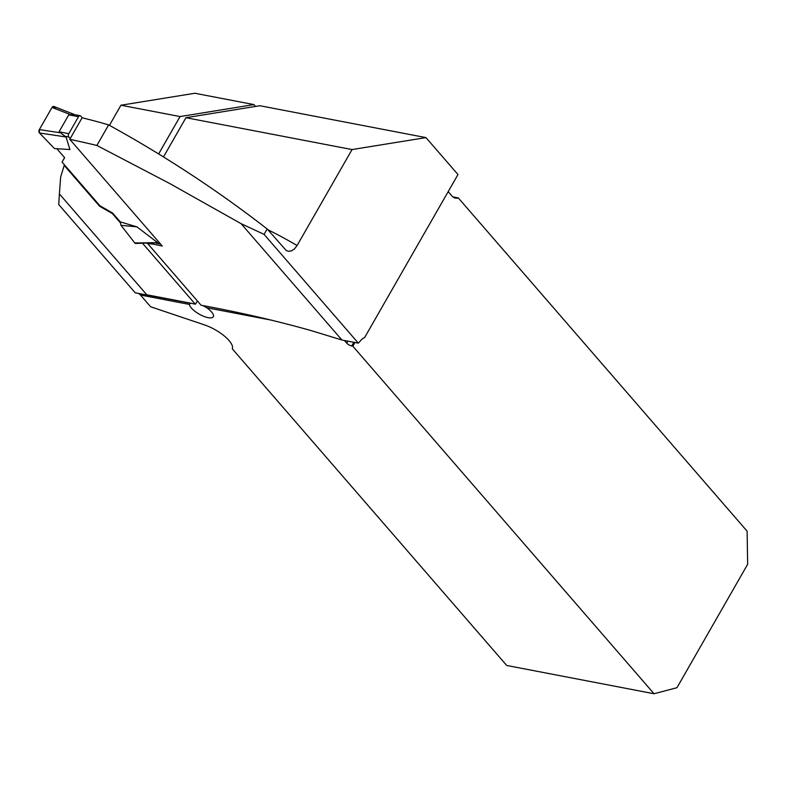 <?xml version="1.0" encoding="UTF-8"?>
<svg xmlns="http://www.w3.org/2000/svg" width="787" height="787" viewBox="0 0 787 787"><rect width="100%" height="100%" fill="white"/><g stroke="black" fill="none" stroke-linecap="round" stroke-linejoin="round"><path stroke-width="1.18" d="M158.64 153.937L180.046 116.565L253.975 104.602L194.861 93.26L120.942 105.222L109.423 125.33M201.905 305.346A12.818 8.46 100.9 0 1 204.246 306.369L206.735 307.737A13.615 4.722 -150.2 0 1 213.277 316.748A13.615 4.722 -150.2 0 1 200.587 314.879A13.615 4.722 -150.2 0 1 189.421 304.421L140.45 295.027L150.622 306.763L204.561 324.923A24.033 8.332 29.8 0 1 232.283 348.818L506.7 665.468L654.027 693.741L352.851 346.201L351.671 345.975A4.004 1.387 -150.2 0 1 346.752 343.152L344.44 340.486M140.45 295.027A12.818 8.46 100.9 0 0 138.463 293.423M147.041 295.066L59.389 193.936L58.74 204.561L135.216 292.803L195.245 304.116A12.818 8.46 -79.1 0 1 195.52 304.136L197.36 300.929M59.389 193.936L60.658 177.016L64.209 165.418L99.575 206.224L99.87 205.712L62.045 162.073L64.593 157.636M99.87 205.712L112.59 213.031L112.315 213.523L99.575 206.224M112.315 213.523L120.47 222.937M142.595 243.36L195.245 304.116M64.209 165.418L64.495 164.906M153.209 244.147L147.553 243.458L201.098 305.248C238.795 312.134 275.302 320.535 310.609 330.442L341.912 340.004L241.088 223.665L169.707 183.519L96.88 145.447A1975.055 1316.435 139.1 0 0 69.777 139.319L162.279 246.056A1975.055 1316.435 -40.9 0 0 153.209 244.147L153.75 243.203M267.777 229.676A923.535 615.562 139.1 0 1 297.083 245.544L294.466 248.918L291.485 250.866L288.455 251.279L286.261 250.522L267.167 228.978C217.665 190.513 164.827 155.826 108.645 124.907L96.88 145.447M69.777 139.319L82.104 117.784A910.716 607.023 139.1 0 1 108.645 124.907M241.088 223.665L264.078 234.369L358.351 343.152L361.085 340.122A12.818 8.46 100.9 0 1 364.617 337.564L457.985 174.537L425.974 137.607L352.055 149.56L185.958 117.696L163.489 156.928M341.912 340.004L358.351 343.152M654.027 693.741L676.968 687.71L747.65 564.299L747.119 531.186L458.309 197.93A12.818 8.46 -79.1 0 1 455.457 198.098A12.818 8.46 -79.1 0 1 451.895 195.943L448.177 191.654M452.869 196.888L458.309 197.93M189.421 304.421L190.247 303.152M191.064 303.261L195.215 304.087M180.046 116.565L120.942 105.222M297.083 245.544L352.055 149.56M352.851 346.201L354.967 342.502M425.974 137.607L259.877 105.733L185.958 117.696M253.975 104.602L255.559 106.442M264.078 234.369L267.167 228.978M70.21 138.561L68.833 136.977A2.4 1.584 -79.1 0 1 68.784 133.672L78.493 116.712A2.4 1.584 -79.1 0 1 80.117 115.709A2.4 1.584 -79.1 0 1 80.786 116.112L82.271 117.824M78.493 116.712L68.774 114.843L59.064 131.803L66.059 136.987L69.925 149.53L54.48 148.556L69.925 149.53M62.045 162.073L64.642 157.695L56.989 148.871M112.59 213.031L120.244 221.865L136.968 226.882L157.616 242.642L135.728 243.458A2.4 1.584 -79.1 0 1 134.793 242.976L157.616 242.642M68.774 114.843L73.811 114.499L80.117 115.709M66.059 136.987L39.458 132.964A2.4 1.584 100.9 0 1 39.35 129.599L52.05 107.425L69.964 114.44M52.05 107.425A2.4 1.584 -79.1 0 1 53.86 106.471L74.893 114.705M39.35 129.599L59.537 132.649M39.458 132.964L54.48 148.556L39.458 132.964L39.35 129.599L52.05 107.425L54.392 106.884L56.034 108.99M136.968 226.882L120.972 225.289L120.244 221.865M134.793 242.976L120.972 225.289M272.272 320.319L206.735 307.737M353.786 342.276L351.671 345.975M346.752 343.152L347.903 341.155M160.233 243.695L157.026 243.085M68.833 136.977L64.327 136.112M68.784 133.672L59.064 131.803M191.162 303.28L146.775 294.761M160.518 244.029L156.042 243.163"/></g></svg>
